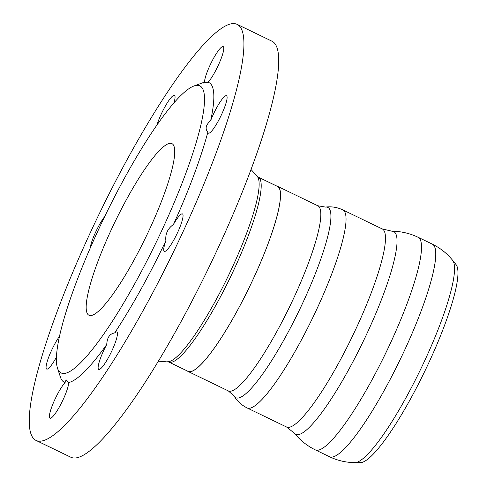 <?xml version="1.0" encoding="UTF-8"?>
<svg xmlns="http://www.w3.org/2000/svg" width="487" height="487" viewBox="0 0 487 487"><rect width="100%" height="100%" fill="white"/><g stroke="black" fill="none" stroke-linecap="round" stroke-linejoin="round"><path stroke-width="0.73" d="M187.294 370.96A102.818 18.561 -64.2 0 0 188.037 371.447A102.818 18.561 -64.2 0 0 249.478 286.94A102.818 18.561 -64.2 0 0 277.493 186.284A102.818 18.561 -64.2 0 0 276.653 186.004M354.883 462.62A112.747 20.351 115.8 0 0 420.506 369.566A112.747 20.351 115.8 0 0 452.618 260.326L456.069 264.63A110.366 19.924 115.8 0 1 424.64 371.563A110.366 19.924 115.8 0 1 360.404 462.65L354.84 462.62C346.001 462.547 337.57 460.586 329.547 456.751A118.067 21.312 115.8 0 0 331.373 457.153A118.067 21.312 115.8 0 0 402.28 355.157A118.067 21.312 115.8 0 0 432.273 244.121L418.035 237.242A118.067 21.312 115.8 0 1 418.035 237.242A118.067 21.312 115.8 0 1 388.036 348.278A118.067 21.312 115.8 0 1 317.134 450.274A118.067 21.312 115.8 0 1 315.308 449.866A118.067 21.312 115.8 0 1 315.296 449.866C307.078 445.836 300.108 440.278 294.385 433.193A112.57 20.32 115.8 0 0 297.508 434.702A112.57 20.32 115.8 0 0 367.149 333.114A112.57 20.32 115.8 0 0 391.968 231.215L382.228 228.927A109.983 19.851 115.8 0 1 354.293 332.353A109.983 19.851 115.8 0 1 288.243 427.367A109.983 19.851 115.8 0 1 286.539 426.989L294.385 433.193M168.812 362.03L188.085 371.344A102.702 18.543 -64.2 0 0 249.46 286.928A102.702 18.543 -64.2 0 0 277.444 186.387L258.171 177.073A102.702 18.543 -64.2 0 1 230.187 277.62A102.702 18.543 -64.2 0 1 168.812 362.03L158.403 361.153M56.462 357.129A20.795 3.756 115.8 0 1 46.679 369.085A20.795 3.756 115.8 0 1 46.63 363.631A20.795 3.756 115.8 0 1 59.53 336.249M156.966 124.982A20.795 3.756 115.8 0 1 168.642 100.779A20.795 3.756 115.8 0 1 174.449 95.361A20.795 3.756 115.8 0 1 173.938 102.86M226.546 101.162A20.795 3.756 115.8 0 1 217.525 122.389A20.795 3.756 115.8 0 1 208.406 133.158A20.795 3.756 115.8 0 1 207.852 132.172C204.887 128.751 205.824 124.897 210.664 120.606A20.795 3.756 115.8 0 1 226.498 95.714A20.795 3.756 115.8 0 1 226.546 101.162M104.535 364.02A20.795 3.756 115.8 0 1 98.733 369.432A20.795 3.756 115.8 0 1 106.744 344.486C107.097 337.588 109.733 333.741 114.646 332.956A20.795 3.756 115.8 0 1 116.825 331.982A20.795 3.756 115.8 0 1 114.658 344.291A20.795 3.756 115.8 0 1 104.535 364.02M177.536 232.67A20.795 3.756 115.8 0 1 164.35 251.371A20.795 3.756 115.8 0 1 165.872 240.785C165.154 234.028 167.68 228.586 173.457 224.452A20.795 3.756 115.8 0 1 182.442 213.921A20.795 3.756 115.8 0 1 177.536 232.67M222.863 46.533A20.795 3.756 115.8 0 1 223.186 46.606A20.795 3.756 115.8 0 1 219.789 61.952A20.795 3.756 115.8 0 1 208.083 82.266L203.128 83.1L204.485 82.242A20.795 3.756 115.8 0 1 212.046 61.112A20.795 3.756 115.8 0 1 222.863 46.533M90.18 248.187A20.795 3.756 115.8 0 1 95.647 232.122A20.795 3.756 115.8 0 1 104.717 216.532M50.313 418.266A20.795 3.756 115.8 0 1 49.991 418.193A20.795 3.756 115.8 0 1 53.387 402.84A20.795 3.756 115.8 0 1 65.1 382.526L66.116 379.793L68.697 382.551A20.795 3.756 115.8 0 1 61.131 403.686A20.795 3.756 115.8 0 1 50.313 418.266M98.709 229.219A159.432 28.782 -64.2 0 0 57.515 368.251A159.432 28.782 -64.2 0 0 156.364 241.954A159.432 28.782 -64.2 0 0 193.869 86.022A159.432 28.782 -64.2 0 0 98.709 229.219M57.515 368.251L60.485 377.248A166.359 30.03 -64.2 0 0 65.1 382.526M68.697 382.551A166.359 30.03 -64.2 0 0 106.744 344.486M114.646 332.956A166.359 30.03 -64.2 0 0 165.872 240.785M173.457 224.452A166.359 30.03 -64.2 0 0 207.852 132.172M210.664 120.606A166.359 30.03 -64.2 0 0 208.083 82.266M204.485 82.242A166.359 30.03 -64.2 0 0 202.769 82.747L193.869 86.022M36.075 440.449L70.865 457.25A231.057 41.712 -64.2 0 0 208.935 267.351A231.057 41.712 -64.2 0 0 271.892 41.158L237.102 24.35A231.057 41.712 -64.2 0 0 90.582 232.092A231.057 41.712 -64.2 0 0 36.075 440.449A231.057 41.712 -64.2 0 0 174.145 250.543A231.057 41.712 -64.2 0 0 237.102 24.35M111.474 229.304A95.312 17.203 -64.2 0 0 88.987 315.253A95.312 17.203 -64.2 0 0 145.942 236.919A95.312 17.203 -64.2 0 0 171.911 143.61A95.312 17.203 -64.2 0 0 111.474 229.304M325.486 207.085A105.685 19.078 115.8 0 1 303.547 301.228A105.685 19.078 115.8 0 1 237.479 398.086A105.685 19.078 115.8 0 1 234.162 396.114C237.199 401.185 241.515 405.123 247.104 407.936A109.983 19.851 115.8 0 0 248.808 408.313A109.983 19.851 115.8 0 0 314.858 313.305A109.983 19.851 115.8 0 0 342.793 209.879C337.12 207.249 331.349 206.318 325.486 207.085L317.792 205.751A102.818 18.561 115.8 0 1 291.676 302.445A102.818 18.561 115.8 0 1 229.925 391.268A102.818 18.561 115.8 0 1 228.336 390.915L188.037 371.447M258.171 177.073L257.215 176.367A103.207 18.628 115.8 0 1 227.977 276.549A103.207 18.628 115.8 0 1 167.662 361.719M317.792 205.751L277.493 186.284M228.336 390.915L234.162 396.114M247.104 407.936L286.539 426.989M342.793 209.879L382.228 228.927M418.023 237.242C409.756 233.303 401.069 231.301 391.968 231.215M315.308 449.866L329.547 456.751M452.618 260.326C447.06 253.435 440.278 248.029 432.273 244.121M257.215 176.367L251.018 169.464"/></g></svg>
